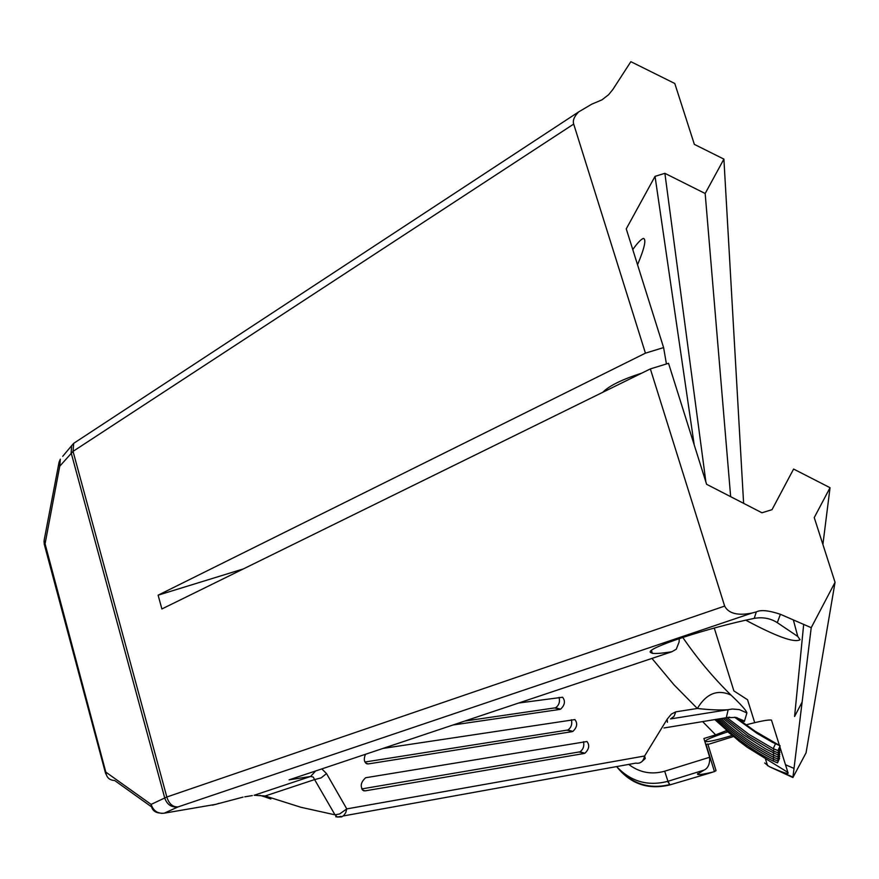 <?xml version="1.0" encoding="UTF-8"?>
<svg xmlns="http://www.w3.org/2000/svg" width="879" height="879" viewBox="0 0 879 879"><rect width="100%" height="100%" fill="white"/><g stroke="black" fill="none" stroke-linecap="round" stroke-linejoin="round"><path stroke-width="1.32" d="M714.858 719.626L739.217 741.272L747.249 747.282L787.892 772.388C789.705 774.849 783.464 772.905 769.169 766.565L792.902 777.519L806.054 752.853L835.05 582.305L811.218 627.683L780.387 614.289L777.3 622.662C770.531 618.333 762.84 616.893 754.248 618.366C707.804 627.804 645.878 648.23 650.383 652.35L652.251 653.273C655.569 653.811 662.118 653.295 671.908 651.735L676.259 649.229L679.071 642.099L679.302 638.561M777.3 622.662L797.78 636.462L800.055 639.714C794.572 643.12 776.498 636.616 745.81 620.189M715.803 769.839L715.913 770.806L713.265 771.971C705.079 773.938 700.003 774.784 698.036 774.487L697.454 774.168L704.079 770.092C708.056 768.268 709.935 763.983 709.694 757.248L703.903 738.503L715.649 734.866L702.651 721.626M321.824 768.905L326.527 773.586L321.088 777.893L314.594 779.585L335.009 814.833L339.69 813.932L346.765 808.9L345.744 812.657L343.733 815.514L341.601 816.888L337.426 817.02L341.03 816.371M671.908 651.735L289.07 779.86L310.628 776.454L254.141 795.275L265.183 795.978L300.893 807.274L335.009 814.833L337.426 817.02L335.745 816.723M216.146 804.274L164.241 813.174L178.008 806.922L751.995 613.048C737.723 615.871 728.603 613.553 724.648 606.092L650.361 368.905L668.545 363.313L706.606 484.296L761.95 512.776L772.026 509.666L793.594 469.045L830.04 487.702L814.251 517.577L835.05 582.305M667.436 722.307L667.172 719.187L644.615 755.995L645.252 758.533L641.901 761.588M583.513 741.744C584.414 746.051 583.249 749.413 580.008 751.809L361.687 788.924M579.294 752.039L584.898 753.259C589.139 749.172 589.831 745.26 586.963 741.513L365.642 777.739C360.566 782.442 359.874 786.782 363.565 790.759L365.082 790.88L362.423 790.012M571.405 719.769C572.394 724.12 571.24 727.526 567.944 729.999L364.928 762.016M567.164 730.24L572.855 731.416C577.129 727.318 577.811 723.373 574.899 719.582L383.046 748.414M559.066 697.388C560.154 701.772 559.011 705.233 555.649 707.771L464.793 721.055M554.825 708.024L560.593 709.177C564.889 705.057 565.56 701.068 562.604 697.234L518.665 703.024M365.455 754.303C363.609 758.907 364.038 762.071 366.752 763.785L368.268 763.917L365.697 763.104M735.932 717.418L755.028 731.185L780.134 745.821L772.322 742.25L757.215 733.482L734.569 717.209M775.432 743.865L773.223 748.655L777.981 750.578M779.409 747.414L780.08 747.974L777.904 752.732M774.014 749.051L773.201 750.82L777.86 752.765M779.321 749.578L779.981 750.128L777.783 754.863L765.444 748.809L743.304 734.723L722.945 718.297M779.233 751.699L779.882 752.237L777.739 756.896M773.916 753.314L773.135 755.017L777.706 756.929M779.146 753.786L779.783 754.303L777.673 758.918M773.872 755.391L773.102 757.061L777.629 758.951M779.069 755.819L779.695 756.336L777.596 760.906M773.828 757.423L773.07 759.049L777.563 760.939M778.992 757.819L779.596 758.324L777.519 762.851M773.784 759.412L773.048 761.016L777.486 762.884M641.813 373.103L641.516 373.201C621.958 379.497 609.048 385.859 602.763 392.298M731.954 735.503L730.899 735.833C717.341 739.942 708.859 741.865 705.452 741.623C704.387 740.382 711.792 737.129 727.691 731.877M780.387 614.289C768.707 610.4 760.687 609.608 756.314 611.916L751.995 613.048M743.612 503.337L723.9 159.11L694.355 144.376L674.786 83.483L630.858 61.673L612.806 89.559L608.587 94.723L601.961 99.854L591.754 104.172L578.668 111.897C574.196 116.511 572.537 120.566 573.69 124.071L645.439 353.16L663.601 347.579L626.255 228.859L655.042 176.349L694.212 444.895M707.958 744.458L733.284 736.602M802.12 702.09L794.583 716.495L803.659 624.694M747.82 700.629L747.546 699.75L733.877 690.905L714.264 628.035M632.759 249.559C637.484 242.945 641.033 239.22 643.417 238.407C646.483 239.264 644.527 248.054 637.55 264.755M682.763 637.418C697.3 658.591 713.396 677.83 731.064 695.135C741.074 704.617 746.359 710.551 746.897 712.924L744.513 721.033C744.821 722.208 742.239 721.055 736.789 717.594M773.223 748.655L749.095 734.481L726.856 717.605M773.201 750.82L747.974 735.877L724.878 717.978M773.135 755.017C754.061 745.227 736.723 733.086 721.11 718.593M773.102 757.061C753.292 746.875 735.371 734.152 719.363 718.879M773.07 759.049C752.545 748.501 734.075 735.207 717.693 719.154M773.048 761.016C751.809 750.095 732.833 736.228 716.11 719.418M792.902 777.519L811.218 627.683M212.586 805.164L243.065 797.11M289.114 779.871L292.498 778.717M747.249 747.282L726.329 730.68L715.649 734.866M616.629 766.587C630.573 784.068 648.339 790.166 669.952 784.881L707.419 773.784M769.169 766.565L764.686 762.972M666.425 363.961L663.601 347.579M729.68 717.143L663.964 727.977M744.513 721.033L735.756 717.385L726.285 717.747L728.175 709.705C720.231 710.298 709.946 709.891 697.333 708.474L675.808 711.836L674.039 716.352L670.534 718.923L732.306 709.023L739.239 709.573L746.897 712.924M584.183 753.479L365.082 790.88M572.086 731.658L368.268 763.917M559.769 709.43L453.004 724.999M650.361 368.905L161.89 608.96L158.11 595.182L645.439 353.16M723.9 159.11L705.167 193.501L664.887 173.328L655.042 176.349M822.898 544.486L830.04 487.702M326.527 773.586L346.765 808.9L644.615 755.995C643.417 761.478 640.472 763.851 635.803 763.126L343.195 815.976M573.69 124.071L73.045 451.366L166.823 797C168.944 803.78 172.669 807.087 178.008 806.922C171.471 807.592 167.054 804.626 164.747 798.033L71.122 452.729L71.671 445.631L62.717 456.311M315.605 770.982L310.628 776.454L313.221 777.025L314.594 779.585L265.183 795.978L265.612 797.143L270.853 798.989M151.485 806.823L114.655 780.497C109.381 780.244 106.436 777.443 105.799 772.092L44.137 540.31L58.926 462.903M159.143 812.954C154.286 812.328 151.617 809.482 151.111 804.395C153.375 810.921 157.759 813.844 164.241 813.174L161.362 813.361M217.432 803.845L219.179 803.274M709.694 757.248L664.689 771.202L667.952 781.299L669.952 784.881L667.611 781.398M731.064 695.135C717.682 688.982 706.441 693.421 697.333 708.474L674.006 684.829L651.954 658.415M730.658 496.679L705.167 193.501M105.337 772.465L44.686 545.826L59.75 466.211L60.321 459.168L59.036 462.343L59.75 466.211L73.045 451.366L73.693 443.335L77.176 441.049M664.887 173.328L705.903 482.077M771.806 721.154L771.476 720.099C768.455 719.582 759.906 721.187 745.842 724.922M727.647 730.251L726.373 730.658M705.705 744.337L707.848 744.106M158.11 595.182L243.395 568.911M773.959 751.204L773.168 752.94M794.012 768.411L785.496 764.752M664.689 771.202C651.537 774.871 639.538 772.608 628.694 764.411M252.339 795.572L244.758 796.824M756.314 611.916L754.248 618.366M707.54 773.751L713.265 771.971M616.651 766.587C630.781 781.618 647.889 786.518 667.952 781.299L704.079 770.092M667.172 719.187L671.369 714.089L675.808 711.836M724.648 606.092L166.823 797L151.111 804.395L105.799 772.092L105.502 773.157M765.565 759.258L767.587 765.719M714.462 771.63L706.002 744.271M652.251 653.273L651.504 650.427M584.898 753.259L580.008 751.809M572.855 731.416L567.944 729.999M560.593 709.177L555.649 707.771M777.937 750.622L780.134 745.821M705.452 741.623L705.255 740.964M754.709 722.659L747.546 699.75M776.267 769.784L792.957 777.113M105.524 773.168L106.238 774.597M264.964 796.912L259.865 795.33M618.486 768.609C632.353 783.991 649.306 789.353 669.358 784.683L669.765 784.562M578.668 111.897L73.693 443.335L71.671 445.631M44.005 541.178L44.335 544.815M787.892 772.388L779.794 746.579M779.332 745.106L771.476 720.099M698.036 774.487L697.75 773.542M797.78 636.462L793.462 620.354M716 770.498L707.815 743.997"/></g></svg>
